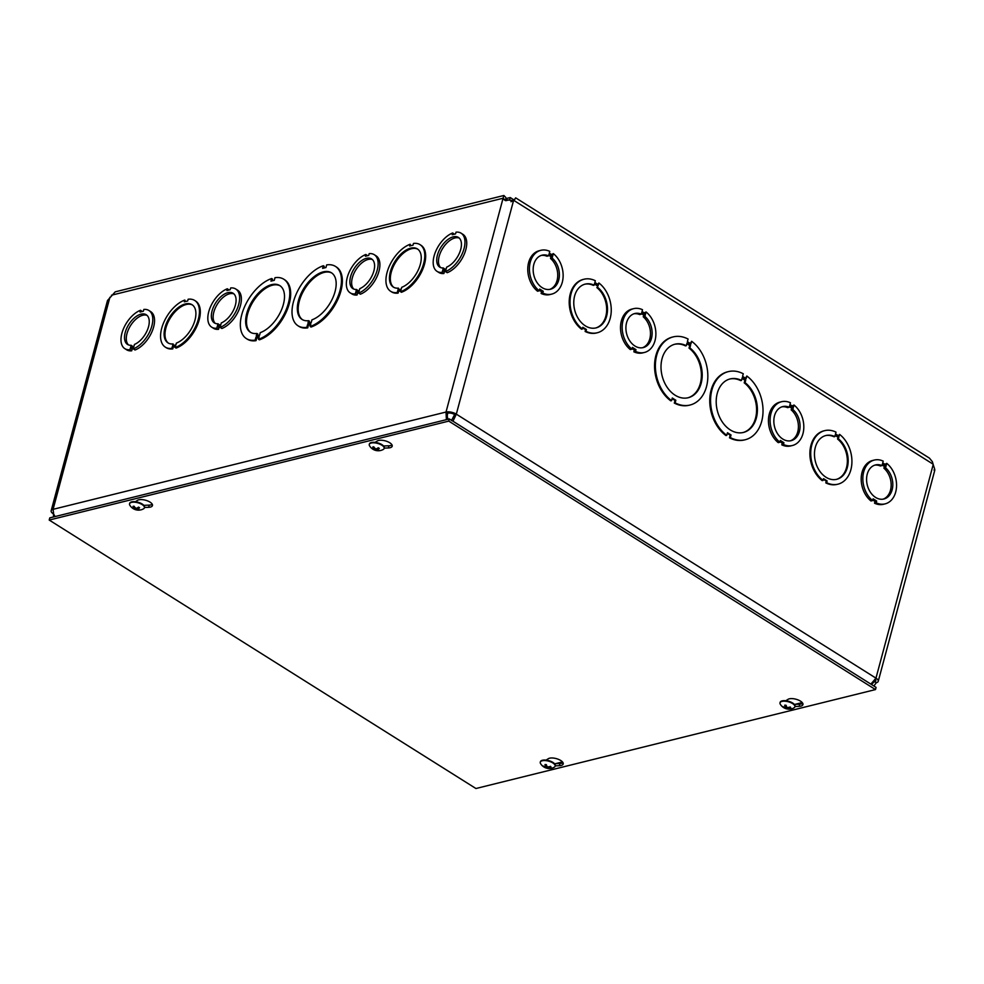 <?xml version="1.0" encoding="UTF-8"?>
<svg xmlns="http://www.w3.org/2000/svg" width="984" height="984" viewBox="0 0 984 984"><rect width="100%" height="100%" fill="white"/><g stroke="black" fill="none" stroke-linecap="round" stroke-linejoin="round"><path stroke-width="1.48" d="M505.973 200.662L509.638 199.752L511.828 201.13M513.919 199.863L510.241 197.55L506.096 198.571M509.638 199.752L510.241 197.55M883.079 499.159A17.54 12.792 76.1 0 0 891.147 485.543A17.54 12.792 76.1 0 0 883.915 468.224L884.395 466.453L886.043 466.047L885.575 467.818A17.54 12.792 -103.9 0 1 892.783 485.69A17.54 12.792 -103.9 0 1 883.915 498.999A17.54 12.792 -103.9 0 1 867.273 485.038A17.54 12.792 -103.9 0 1 875.477 464.94A17.54 12.792 -103.9 0 1 882.008 465.567L880.36 465.986A17.54 12.792 76.1 0 0 874.665 465.174M884.395 466.453L882.144 465.051M872.636 500.573L870.988 500.979A22.558 16.445 -103.9 0 1 861.209 477.929A22.558 16.445 -103.9 0 1 872.624 460.475L874.272 460.069A22.558 16.445 -103.9 0 1 883.201 461.127L882.722 462.886L886.289 465.137L886.756 463.366A22.558 16.445 -103.9 0 1 896.535 486.416A22.558 16.445 -103.9 0 1 885.12 503.869A22.558 16.445 -103.9 0 1 876.191 502.812L876.67 501.041L873.103 498.802L872.636 500.573A22.558 16.445 -103.9 0 1 862.857 477.523A22.558 16.445 -103.9 0 1 874.272 460.069M885.12 503.869L883.472 504.275A22.558 16.445 -103.9 0 1 874.542 503.218L875.01 501.446L872.771 500.044M884.973 464.3L886.756 463.366M511.864 201.105L513.894 200.453L510.967 201.732M779.894 442.222L778.246 442.64A22.558 16.445 -103.9 0 1 768.467 419.59A22.558 16.445 -103.9 0 1 779.881 402.136L781.53 401.73A22.558 16.445 -103.9 0 1 790.459 402.788L789.98 404.547L793.547 406.786L794.014 405.027A22.558 16.445 -103.9 0 1 803.793 428.065A22.558 16.445 -103.9 0 1 792.378 445.518A22.558 16.445 -103.9 0 1 783.449 444.461L783.916 442.702L780.361 440.463L779.894 442.222A22.558 16.445 -103.9 0 1 770.115 419.184A22.558 16.445 -103.9 0 1 781.53 401.73M792.378 445.518L790.718 445.924A22.558 16.445 -103.9 0 1 781.8 444.866L782.268 443.108L780.029 441.705M792.231 405.962L794.014 405.027M631.962 349.16L630.301 349.566A22.558 16.445 -103.9 0 1 620.523 326.528A22.558 16.445 -103.9 0 1 631.949 309.074L633.598 308.668A22.558 16.445 -103.9 0 1 642.515 309.714L642.048 311.485L645.615 313.724L646.082 311.965A22.558 16.445 -103.9 0 1 655.861 335.003A22.558 16.445 -103.9 0 1 644.446 352.457A22.558 16.445 -103.9 0 1 635.516 351.399L635.984 349.64L632.429 347.401L631.962 349.16A22.558 16.445 -103.9 0 1 622.183 326.122A22.558 16.445 -103.9 0 1 633.598 308.668M644.446 352.457L642.786 352.862A22.558 16.445 -103.9 0 1 633.868 351.805L634.336 350.046L632.097 348.643M644.286 312.9L646.082 311.965M539.22 290.821L537.559 291.227A22.558 16.445 -103.9 0 1 527.781 268.177A22.558 16.445 -103.9 0 1 539.207 250.736L540.856 250.317A22.558 16.445 -103.9 0 1 549.773 251.375L549.306 253.134L552.873 255.385L553.34 253.614A22.558 16.445 -103.9 0 1 563.119 276.664A22.558 16.445 -103.9 0 1 551.692 294.118A22.558 16.445 -103.9 0 1 542.774 293.06L543.242 291.289L539.687 289.05L539.22 290.821A22.558 16.445 -103.9 0 1 529.441 267.771A22.558 16.445 -103.9 0 1 540.856 250.317M551.692 294.118L550.044 294.523A22.558 16.445 -103.9 0 1 541.114 293.466L541.594 291.707L539.355 290.292M551.544 254.548L553.34 253.614M582.393 329.037A27.577 20.111 -103.9 0 1 570.043 300.846A27.577 20.111 -103.9 0 1 584.016 279.235A27.577 20.111 -103.9 0 1 595.332 280.735L594.865 282.494L598.42 284.733L598.887 282.974A27.577 20.111 -103.9 0 1 611.236 311.165A27.577 20.111 -103.9 0 1 597.263 332.764A27.577 20.111 -103.9 0 1 585.947 331.276L586.415 329.505L582.86 327.278L581.569 329.246A27.577 20.111 -103.9 0 1 569.219 301.043A27.577 20.111 -103.9 0 1 583.192 279.444A27.577 20.111 -103.9 0 1 583.598 279.345M597.755 284.315L598.887 282.974M596.857 332.863A27.577 20.111 -103.9 0 1 596.439 332.973A27.577 20.111 -103.9 0 1 585.123 331.473L585.591 329.714L582.7 327.893M671.58 400.636A35.092 25.584 -103.9 0 1 655.393 364.72A35.092 25.584 -103.9 0 1 673.179 336.897A35.092 25.584 -103.9 0 1 688.087 339.049L687.385 341.669L690.94 343.896L691.641 341.288A35.092 25.584 -103.9 0 1 707.828 377.192A35.092 25.584 -103.9 0 1 690.042 405.027A35.092 25.584 -103.9 0 1 675.135 402.862L675.836 400.254L672.281 398.016L671.58 400.636L670.756 400.832A35.092 25.584 -103.9 0 1 654.569 364.929A35.092 25.584 -103.9 0 1 672.355 337.106A35.092 25.584 -103.9 0 1 672.761 337.008M690.276 343.49L691.641 341.288M689.636 405.125A35.092 25.584 -103.9 0 1 689.218 405.224A35.092 25.584 -103.9 0 1 674.311 403.071L675.012 400.463L672.121 398.643M933.988 470.008C935.107 470.992 935.021 469.737 933.718 466.256L932.352 461.644L929.4 458.101M726.77 435.346A35.092 25.584 -103.9 0 1 710.583 399.442A35.092 25.584 -103.9 0 1 728.369 371.62A35.092 25.584 -103.9 0 1 743.277 373.772L742.576 376.38L746.13 378.619L746.831 376.011A35.092 25.584 -103.9 0 1 763.018 411.915A35.092 25.584 -103.9 0 1 745.232 439.737A35.092 25.584 -103.9 0 1 730.337 437.585L731.026 434.977L727.471 432.739L726.77 435.346L725.946 435.555A35.092 25.584 -103.9 0 1 709.759 399.652A35.092 25.584 -103.9 0 1 727.545 371.829A35.092 25.584 -103.9 0 1 727.951 371.731M745.466 378.2L746.831 376.011M744.826 439.836A35.092 25.584 -103.9 0 1 744.408 439.946A35.092 25.584 -103.9 0 1 729.501 437.794L730.202 435.186L727.311 433.354M823.067 480.438A27.577 20.111 -103.9 0 1 810.73 452.246A27.577 20.111 -103.9 0 1 824.69 430.648A27.577 20.111 -103.9 0 1 836.006 432.136L835.539 433.907L839.094 436.133L839.561 434.374A27.577 20.111 -103.9 0 1 851.91 462.566A27.577 20.111 -103.9 0 1 837.95 484.177A27.577 20.111 -103.9 0 1 826.621 482.677L827.101 480.918L823.546 478.679L822.243 480.647A27.577 20.111 -103.9 0 1 809.906 452.456A27.577 20.111 -103.9 0 1 823.866 430.857A27.577 20.111 -103.9 0 1 824.284 430.758M838.429 435.728L839.561 434.374M837.532 484.263A27.577 20.111 -103.9 0 1 837.113 484.374A27.577 20.111 -103.9 0 1 825.797 482.886L826.277 481.127L823.374 479.294M827.101 480.918L826.277 481.127M826.621 482.677L825.797 482.886M838.38 438.803A22.558 16.445 -103.9 0 1 848.159 461.853A22.558 16.445 -103.9 0 1 836.744 479.306A22.558 16.445 -103.9 0 1 815.355 461.361A22.558 16.445 -103.9 0 1 825.896 435.518A22.558 16.445 -103.9 0 1 834.826 436.576L835.293 434.805L838.848 437.044L838.38 438.803L837.556 439.012L838.024 437.253L835.133 435.42M834.826 436.576L834.001 436.773A22.558 16.445 76.1 0 0 825.49 435.617M838.024 437.253L838.848 437.044M836.326 479.405A22.558 16.445 76.1 0 0 847.347 461.779A22.558 16.445 76.1 0 0 837.556 439.012M731.026 434.977L730.202 435.186M730.337 437.585L729.501 437.794M745.048 382.641A27.577 20.111 -103.9 0 1 757.397 410.845A27.577 20.111 -103.9 0 1 743.424 432.443A27.577 20.111 -103.9 0 1 717.287 410.512A27.577 20.111 -103.9 0 1 730.177 378.914A27.577 20.111 -103.9 0 1 741.493 380.414L742.194 377.794L745.749 380.033L745.048 382.641L744.224 382.85L744.925 380.242L742.022 378.422M741.493 380.414L740.669 380.611A27.577 20.111 76.1 0 0 729.759 379.024M744.925 380.242L745.749 380.033M743.018 432.542A27.577 20.111 76.1 0 0 756.573 410.758A27.577 20.111 76.1 0 0 744.224 382.85M512.246 200.871L514.866 199.371M514.657 199.235L515.678 197.845L513.894 200.453L933.004 464.116M512.295 201.142L513.513 200.699L503.845 199.42L503.218 198.583L505.309 200.576M934.788 470.254L878.232 681.322A7.503 3.1 15 0 1 876.314 682.724L873.878 685.996M504.14 199.715L504.792 200.158M53.542 516.944L53.431 513.919A7.503 3.1 15 0 1 51.168 510.745A7.503 3.1 15 0 1 53.087 509.331L446.023 412.038L503.07 198.239L504.976 199.69M461.09 233.183L462.849 234.29A22.558 12.3 122.2 0 1 464.448 253.737A22.558 12.3 122.2 0 1 447.228 272.691L445.457 271.584L445.937 269.825L442.603 270.649L442.123 272.408A22.558 12.3 122.2 0 1 437.068 271.375A22.558 12.3 122.2 0 1 435.469 251.929A22.558 12.3 122.2 0 1 452.689 232.974L452.222 234.733L455.555 233.909L456.022 232.15A22.558 12.3 122.2 0 1 461.09 233.183A22.558 12.3 122.2 0 1 462.689 252.617A22.558 12.3 122.2 0 1 445.457 271.584M452.689 232.974L454.423 234.192M445.494 271.473L444.362 271.756L443.895 273.515A22.558 12.3 122.2 0 1 438.827 272.482L437.068 271.375M358.656 292.974L357.524 293.257L357.057 295.028A22.558 12.3 122.2 0 1 351.989 293.982L350.23 292.875A22.558 12.3 122.2 0 1 348.631 273.429A22.558 12.3 122.2 0 1 365.851 254.475L365.384 256.234L368.717 255.41L369.184 253.651A22.558 12.3 122.2 0 1 374.252 254.684A22.558 12.3 122.2 0 1 375.851 274.13A22.558 12.3 122.2 0 1 358.619 293.084L359.099 291.325L355.765 292.15L355.286 293.909A22.558 12.3 122.2 0 1 350.23 292.875M365.851 254.475L367.586 255.692M374.252 254.684L376.011 255.791A22.558 12.3 122.2 0 1 377.61 275.237A22.558 12.3 122.2 0 1 360.39 294.191L358.619 293.084M133.295 348.779L132.176 349.062L131.696 350.821A22.558 12.3 122.2 0 1 126.641 349.787L124.87 348.68A22.558 12.3 122.2 0 1 123.271 329.234A22.558 12.3 122.2 0 1 140.503 310.267L140.035 312.039L143.356 311.215L143.836 309.443A22.558 12.3 122.2 0 1 148.904 310.489A22.558 12.3 122.2 0 1 150.503 329.923A22.558 12.3 122.2 0 1 133.27 348.889L133.738 347.118L130.405 347.955L129.937 349.714A22.558 12.3 122.2 0 1 124.87 348.68M140.503 310.267L142.237 311.485M148.904 310.489L150.663 311.596A22.558 12.3 122.2 0 1 152.262 331.03A22.558 12.3 122.2 0 1 135.029 349.997L133.27 348.889M194.684 300.452L195.57 301.018A27.577 15.043 122.2 0 1 197.427 325.027A27.577 15.043 122.2 0 1 176.087 348.09L175.201 347.536L175.669 345.765L172.348 346.589L171.868 348.361A27.577 15.043 122.2 0 1 165.324 347.131A27.577 15.043 122.2 0 1 163.467 323.121A27.577 15.043 122.2 0 1 184.808 300.058L184.34 301.817L187.673 300.993L188.141 299.234A27.577 15.043 122.2 0 1 194.684 300.452A27.577 15.043 122.2 0 1 196.542 324.474A27.577 15.043 122.2 0 1 175.201 347.536M175.447 346.602L173.221 347.155L172.753 348.914A27.577 15.043 122.2 0 1 166.21 347.684L165.324 347.131M184.808 300.058L185.447 301.547M283.761 279.21L284.634 279.763A35.092 19.139 122.2 0 1 286.873 310.624A35.092 19.139 122.2 0 1 259.37 339.837L258.485 339.283L259.186 336.676L255.852 337.5L255.163 340.107A35.092 19.139 122.2 0 1 246.381 338.607A35.092 19.139 122.2 0 1 244.155 307.746A35.092 19.139 122.2 0 1 271.658 278.534L270.957 281.141L274.29 280.317L274.979 277.709A35.092 19.139 122.2 0 1 283.761 279.21A35.092 19.139 122.2 0 1 285.987 310.071A35.092 19.139 122.2 0 1 258.485 339.283M258.964 337.5L256.738 338.053L256.037 340.661A35.092 19.139 122.2 0 1 247.267 339.16L246.381 338.607M271.658 278.534L272.531 279.087L272.064 280.87M503.833 195.496L115.214 291.842L107.502 300.526L51.168 510.745M323.33 265.729L322.629 268.349L325.962 267.525L326.663 264.905A35.092 19.139 122.2 0 1 335.433 266.406L336.319 266.959A35.092 19.139 122.2 0 1 338.545 297.832A35.092 19.139 122.2 0 1 311.042 327.045L310.169 326.491L310.858 323.871L307.537 324.695L308.41 325.249L307.721 327.869A35.092 19.139 122.2 0 1 298.939 326.368L298.066 325.815A35.092 19.139 122.2 0 1 295.827 294.942A35.092 19.139 122.2 0 1 323.33 265.729L324.216 266.295L323.736 268.066M310.637 324.708L308.41 325.249M410.168 244.253L409.688 246.012L413.022 245.188L413.489 243.429A27.577 15.043 122.2 0 1 420.033 244.659L420.918 245.213A27.577 15.043 122.2 0 1 422.776 269.222A27.577 15.043 122.2 0 1 401.435 292.285L400.549 291.731L401.029 289.972L397.696 290.797L398.582 291.35L398.102 293.109A27.577 15.043 122.2 0 1 391.558 291.879L390.673 291.325A27.577 15.043 122.2 0 1 388.828 267.316A27.577 15.043 122.2 0 1 410.168 244.253L410.795 245.742M400.808 290.797L398.582 291.35M220.133 327.278L219.014 327.561L218.534 329.32A22.558 12.3 122.2 0 1 213.479 328.287L211.708 327.168A22.558 12.3 122.2 0 1 210.109 307.734A22.558 12.3 122.2 0 1 227.341 288.767L226.873 290.538L230.195 289.714L230.674 287.943A22.558 12.3 122.2 0 1 235.73 288.988A22.558 12.3 122.2 0 1 237.341 308.423A22.558 12.3 122.2 0 1 220.108 327.389L220.576 325.618L217.243 326.442L216.775 328.213A22.558 12.3 122.2 0 1 211.708 327.168M227.341 288.767L229.075 289.985M235.73 288.988L237.501 290.096A22.558 12.3 122.2 0 1 239.1 309.529A22.558 12.3 122.2 0 1 221.867 328.496L220.108 327.389M397.696 290.797L397.216 292.555L398.102 293.109M397.216 292.555A27.577 15.043 122.2 0 1 390.673 291.325M420.033 244.659A27.577 15.043 122.2 0 1 421.89 268.669A27.577 15.043 122.2 0 1 400.549 291.731M398.409 288.127A22.558 12.3 122.2 0 1 393.342 287.082A22.558 12.3 122.2 0 1 394.941 261.437A22.558 12.3 122.2 0 1 417.364 248.903A22.558 12.3 122.2 0 1 418.975 268.337A22.558 12.3 122.2 0 1 401.743 287.303L401.263 289.062L397.942 289.886L398.409 288.127L399.037 289.616M417.794 249.198A22.558 12.3 -57.8 0 0 395.826 261.99A22.558 12.3 -57.8 0 0 393.797 287.353M307.537 324.695L306.836 327.315L307.721 327.869M306.836 327.315A35.092 19.139 122.2 0 1 298.066 325.815M335.433 266.406A35.092 19.139 122.2 0 1 337.66 297.279A35.092 19.139 122.2 0 1 310.169 326.491M308.607 320.673A27.577 15.043 122.2 0 1 302.063 319.443A27.577 15.043 122.2 0 1 304.019 288.103A27.577 15.043 122.2 0 1 331.423 272.777A27.577 15.043 122.2 0 1 333.281 296.787A27.577 15.043 122.2 0 1 311.94 319.849L311.239 322.457L307.918 323.281L308.607 320.673L309.493 321.227L309.013 323.01M331.866 273.06A27.577 15.043 -57.8 0 0 304.892 288.656A27.577 15.043 -57.8 0 0 302.518 319.714M111.463 295.212L503.07 198.239L503.869 195.484L505.825 197.489L506.219 200.601M873.534 681.863L874.542 681.617A5.018 2.066 -165 0 0 875.834 680.682A5.018 2.066 -165 0 0 875.354 679.39M446.392 419.664L446.023 412.038A7.503 3.1 15 0 1 456.318 414.153L875.969 678.148L870.865 684.101M55.055 516.563L53.653 514.054L53.087 509.331L109.913 297.266M446.023 412.038L447.781 413.145C446.884 416.06 447.289 418.372 448.975 420.082M876.314 682.724L874.542 681.617L871.406 684.446M452.96 421.201L456.318 414.153L454.669 414.559L451.41 420.586M933.164 464.694L875.969 678.148A7.503 3.1 15 0 1 878.232 681.322M454.669 414.559A5.018 2.066 -165 0 0 447.781 413.145M256.935 333.465A27.577 15.043 122.2 0 1 250.391 332.248A27.577 15.043 122.2 0 1 252.334 300.895A27.577 15.043 122.2 0 1 279.751 285.569A27.577 15.043 122.2 0 1 281.608 309.579A27.577 15.043 122.2 0 1 260.268 332.641L259.567 335.261L256.234 336.085L256.935 333.465L257.82 334.019L257.341 335.802M280.182 285.864A27.577 15.043 -57.8 0 0 253.22 301.448A27.577 15.043 -57.8 0 0 250.834 332.506M255.852 337.5L256.738 338.053M255.163 340.107L256.037 340.661M173.061 343.933A22.558 12.3 122.2 0 1 167.993 342.887A22.558 12.3 122.2 0 1 169.592 317.242A22.558 12.3 122.2 0 1 192.015 304.696A22.558 12.3 122.2 0 1 193.614 324.142A22.558 12.3 122.2 0 1 176.382 343.096L175.915 344.867L172.581 345.692L173.061 343.933L173.688 345.421M192.446 304.991A22.558 12.3 -57.8 0 0 170.466 317.795A22.558 12.3 -57.8 0 0 168.448 343.145M172.348 346.589L173.221 347.155M171.868 348.361L172.753 348.914M689.858 347.93A27.577 20.111 -103.9 0 1 702.207 376.122A27.577 20.111 -103.9 0 1 688.234 397.721A27.577 20.111 -103.9 0 1 662.097 375.79A27.577 20.111 -103.9 0 1 674.987 344.203A27.577 20.111 -103.9 0 1 686.303 345.692L687.004 343.084L690.559 345.31L689.858 347.93L689.034 348.127L689.735 345.519L690.559 345.31M689.735 345.519L686.832 343.699M686.303 345.692L685.479 345.888A27.577 20.111 76.1 0 0 674.569 344.302M687.828 397.819A27.577 20.111 76.1 0 0 701.383 376.048A27.577 20.111 76.1 0 0 689.034 348.127M675.135 402.862L674.311 403.071M675.836 400.254L675.012 400.463M597.706 287.402A22.558 16.445 -103.9 0 1 607.485 310.452A22.558 16.445 -103.9 0 1 596.058 327.893A22.558 16.445 -103.9 0 1 574.668 309.96A22.558 16.445 -103.9 0 1 585.222 284.105A22.558 16.445 -103.9 0 1 594.139 285.163L594.619 283.404L598.174 285.631L596.87 287.611L598.174 285.631M597.349 285.84L594.447 284.019M594.139 285.163L593.315 285.372A22.558 16.445 76.1 0 0 584.803 284.216M595.652 327.992A22.558 16.445 76.1 0 0 606.661 310.366A22.558 16.445 76.1 0 0 596.87 287.611M585.947 331.276L585.123 331.473M586.415 329.505L585.591 329.714M883.915 468.224L885.575 467.818M882.008 465.567L882.476 463.808L886.043 466.047M874.542 503.218L876.191 502.812M875.01 501.446L876.67 501.041M790.336 440.82A17.54 12.792 76.1 0 0 798.405 427.204A17.54 12.792 76.1 0 0 791.173 409.873L791.653 408.114L793.301 407.708L792.821 409.467A17.54 12.792 -103.9 0 1 800.041 427.351A17.54 12.792 -103.9 0 1 791.173 440.66A17.54 12.792 -103.9 0 1 774.531 426.699A17.54 12.792 -103.9 0 1 782.735 406.589A17.54 12.792 -103.9 0 1 789.266 407.228L787.618 407.634A17.54 12.792 76.1 0 0 781.923 406.835M791.653 408.114L789.402 406.699M791.173 409.873L792.821 409.467M789.266 407.228L789.734 405.469L793.301 407.708M781.8 444.866L783.449 444.461M782.268 443.108L783.916 442.702M642.404 347.758A17.54 12.792 76.1 0 0 650.473 334.129A17.54 12.792 76.1 0 0 643.241 316.811L643.708 315.052L645.369 314.646L644.889 316.405A17.54 12.792 -103.9 0 1 652.109 334.289A17.54 12.792 -103.9 0 1 643.241 347.586A17.54 12.792 -103.9 0 1 626.599 333.637A17.54 12.792 -103.9 0 1 634.803 313.527A17.54 12.792 -103.9 0 1 641.334 314.167L639.674 314.572A17.54 12.792 76.1 0 0 633.991 313.773M643.708 315.052L641.47 313.638M643.241 316.811L644.889 316.405M641.334 314.167L641.802 312.395L645.369 314.646M633.868 351.805L635.516 351.399M634.336 350.046L635.984 349.64M549.662 289.419A17.54 12.792 76.1 0 0 557.731 275.791A17.54 12.792 76.1 0 0 550.499 258.472L550.966 256.713L552.627 256.295L552.147 258.066A17.54 12.792 -103.9 0 1 559.355 275.95A17.54 12.792 -103.9 0 1 550.486 289.247A17.54 12.792 -103.9 0 1 533.857 275.286A17.54 12.792 -103.9 0 1 542.061 255.188A17.54 12.792 -103.9 0 1 548.58 255.815L546.932 256.234A17.54 12.792 76.1 0 0 541.237 255.434M550.966 256.713L548.728 255.299M550.499 258.472L552.147 258.066M548.58 255.815L549.06 254.056L552.627 256.295M541.114 293.466L542.774 293.06M541.594 291.707L543.242 291.289M459.245 238.067A17.54 9.569 -57.8 0 0 442.738 248.288A17.54 9.569 -57.8 0 0 440.672 267.599M443.317 267.968A17.54 9.569 122.2 0 1 439.737 267.131A17.54 9.569 122.2 0 1 440.98 247.181A17.54 9.569 122.2 0 1 458.421 237.427A17.54 9.569 122.2 0 1 459.762 252.298A17.54 9.569 122.2 0 1 446.65 267.144L446.183 268.903L442.849 269.727L443.317 267.968L445.051 269.185M444.362 271.756L442.603 270.649M443.895 273.515L442.123 272.408M372.407 259.567A17.54 9.569 -57.8 0 0 355.901 269.788A17.54 9.569 -57.8 0 0 353.834 289.099M356.479 289.468A17.54 9.569 122.2 0 1 352.899 288.632A17.54 9.569 122.2 0 1 354.142 268.681A17.54 9.569 122.2 0 1 371.583 258.927A17.54 9.569 122.2 0 1 372.924 273.798A17.54 9.569 122.2 0 1 359.812 288.644L359.344 290.403L356.011 291.227L356.479 289.468L358.213 290.686M357.524 293.257L355.765 292.15M357.057 295.028L355.286 293.909M233.897 293.872A17.54 9.569 -57.8 0 0 217.39 304.093A17.54 9.569 -57.8 0 0 215.324 323.392M217.968 323.761A17.54 9.569 122.2 0 1 214.377 322.924A17.54 9.569 122.2 0 1 215.619 302.986A17.54 9.569 122.2 0 1 233.06 293.232A17.54 9.569 122.2 0 1 234.413 308.09A17.54 9.569 122.2 0 1 221.302 322.937L220.822 324.708L217.489 325.532L217.968 323.761L219.703 324.978M219.014 327.561L217.243 326.442M218.534 329.32L216.775 328.213M147.059 315.372A17.54 9.569 -57.8 0 0 130.552 325.593A17.54 9.569 -57.8 0 0 128.486 344.904M131.13 345.273A17.54 9.569 122.2 0 1 127.539 344.437A17.54 9.569 122.2 0 1 128.781 324.486A17.54 9.569 122.2 0 1 146.222 314.732A17.54 9.569 122.2 0 1 147.575 329.603A17.54 9.569 122.2 0 1 134.464 344.437L133.984 346.208L130.651 347.032L131.13 345.273L132.865 346.491M132.176 349.062L130.405 347.955M131.696 350.821L129.937 349.714M375.088 442.369L377.29 440.967A8.143 3.358 15 0 1 386.601 441.275A8.143 3.358 15 0 1 392.198 446.195A8.143 3.358 15 0 1 388.385 447.954L384.24 448.114M383.576 445.986L388.963 445.764A8.143 3.358 -165 0 0 392.038 444.977M785.822 700.756L788.012 699.353A8.143 3.358 15 0 1 797.335 699.649A8.143 3.358 15 0 1 802.932 704.581A8.143 3.358 15 0 1 799.119 706.34L794.974 706.5M794.309 704.372L799.697 704.15A8.143 3.358 -165 0 0 802.76 703.363M135.349 501.742L137.551 500.327A8.143 3.358 15 0 1 146.862 500.635A8.143 3.358 15 0 1 152.459 505.555A8.143 3.358 15 0 1 148.645 507.313L144.5 507.486M143.836 505.346L149.236 505.124A8.143 3.358 -165 0 0 152.299 504.337M546.083 760.115L548.285 758.713A8.143 3.358 15 0 1 557.596 759.021A8.143 3.358 15 0 1 563.192 763.941A8.143 3.358 15 0 1 559.379 765.7L555.234 765.872M554.57 763.732L559.957 763.51A8.143 3.358 -165 0 0 563.033 762.723M49.2 520.056L448.766 421.115L875.489 689.575L475.936 788.516L49.2 520.056L49.79 517.867L449.344 418.938L448.766 421.115M449.344 418.938L876.08 687.385L875.489 689.575M783.916 707.066L783.412 707.324A10.184 8.438 -45 0 0 785.749 708.123L786.425 708.394A10.184 4.403 98.6 0 0 787.581 709.046L787.643 707.533M787.581 709.046A4.12 1.71 -165 0 0 788.922 709.107A10.184 4.133 -92.8 0 1 787.754 708.468L788.049 708.234A10.184 8.671 -41.3 0 0 790.755 707.693L790.755 707.693A4.12 1.71 -165 0 0 790.238 706.992A10.184 7.7 147.1 0 1 787.532 707.545L786.856 707.262A10.184 3.678 -91.1 0 1 786.068 705.27A4.12 1.71 -165 0 0 784.715 705.196A10.184 4.871 97.1 0 0 785.527 707.189L785.232 707.422A10.184 7.946 150.9 0 1 782.883 706.623A4.12 1.71 -165 0 0 783.412 707.324M784.937 705.27L784.937 705.27A3.702 1.525 15 0 1 786.081 705.319M786.142 705.491L785.232 707.422M787.754 708.468L788.221 707.459M780.103 702.588A7.7 3.186 15 0 1 780.14 702.33A7.7 3.186 15 0 1 788.405 701.248A7.7 3.186 15 0 1 795.023 706.315A7.7 3.186 15 0 1 794.924 706.561M780.472 704.482A7.7 3.186 15 0 1 780.287 704.2A7.7 3.186 15 0 1 780.005 702.834A7.7 3.186 15 0 1 788.27 701.752A7.7 3.186 15 0 1 794.887 706.819A7.7 3.186 15 0 1 793.965 707.865A10.184 10.184 0 0 1 780.287 704.212M374.326 449.344L373.92 449.774A10.184 5.695 -64 0 0 375.581 449.983L376.331 450.131A10.184 7.601 83.6 0 0 378.471 450.709L378.213 450.229M378.471 450.709A4.12 1.71 -165 0 0 379.467 450.463A10.184 7.183 -110.9 0 1 377.303 449.897L377.278 449.565A10.184 6.101 -62.3 0 0 379.32 448.433L379.32 448.433A4.12 1.71 -165 0 0 378.262 447.769A10.184 4.957 126.2 0 1 376.232 448.913L375.494 448.753A10.184 6.876 -108 0 1 373.711 446.834A4.12 1.71 -165 0 0 372.715 447.08A10.184 7.921 80.9 0 0 374.523 448.999L374.547 449.331A10.184 5.375 128.2 0 1 372.862 449.11A4.12 1.71 -165 0 0 373.92 449.774M373.071 447.13L373.071 447.13A3.702 1.525 15 0 1 373.772 446.933M374.806 448.126L374.547 449.331M377.303 449.897L377.524 448.249M369.369 444.202A7.7 3.186 15 0 1 369.406 443.944A7.7 3.186 15 0 1 377.671 442.874A7.7 3.186 15 0 1 384.289 447.929A7.7 3.186 15 0 1 384.191 448.175M369.553 445.813A7.7 3.186 15 0 1 369.271 444.448A7.7 3.186 15 0 1 377.536 443.378A7.7 3.186 15 0 1 384.154 448.433A7.7 3.186 15 0 1 383.231 449.479A10.184 10.184 0 0 1 369.553 445.813M544.177 766.438L543.672 766.684A10.184 8.438 -45 0 0 546.009 767.483L546.686 767.766A10.184 4.403 98.6 0 0 547.842 768.406L547.916 766.893M547.842 768.406A4.12 1.71 -165 0 0 549.183 768.479A10.184 4.133 -92.8 0 1 548.014 767.827L548.322 767.594A10.184 8.671 -41.3 0 0 551.028 767.053L551.028 767.053A4.12 1.71 -165 0 0 550.499 766.351A10.184 7.7 147.1 0 1 547.805 766.905L547.116 766.622A10.184 3.678 -91.1 0 1 546.329 764.63A4.12 1.71 -165 0 0 544.988 764.568A10.184 4.871 97.1 0 0 545.788 766.561L545.493 766.794A10.184 7.946 150.9 0 1 543.143 765.982A4.12 1.71 -165 0 0 543.672 766.684M545.197 764.63L545.197 764.63A3.702 1.525 15 0 1 546.341 764.679M546.403 764.851L545.493 766.794M548.014 767.827L548.494 766.831M540.364 761.96A7.7 3.186 15 0 1 540.413 761.702A7.7 3.186 15 0 1 548.666 760.62A7.7 3.186 15 0 1 555.284 765.687A7.7 3.186 15 0 1 555.185 765.921M540.733 763.842A7.7 3.186 15 0 1 540.548 763.572A7.7 3.186 15 0 1 540.278 762.194A7.7 3.186 15 0 1 548.531 761.124A7.7 3.186 15 0 1 555.148 766.192A7.7 3.186 15 0 1 554.226 767.237A10.184 10.184 0 0 1 540.548 763.572M134.599 508.703L134.181 509.134A10.184 5.695 -64 0 0 135.853 509.343L136.591 509.503A10.184 7.601 83.6 0 0 138.744 510.069L138.486 509.589M138.744 510.069A4.12 1.71 -165 0 0 139.728 509.823A10.184 7.183 -110.9 0 1 137.563 509.257L137.539 508.925A10.184 6.101 -62.3 0 0 139.58 507.793L139.58 507.793A4.12 1.71 -165 0 0 138.523 507.141A10.184 4.957 126.2 0 1 136.505 508.273L135.755 508.125A10.184 6.876 -108 0 1 133.972 506.207A4.12 1.71 -165 0 0 132.988 506.44A10.184 7.921 80.9 0 0 134.783 508.359L134.808 508.691A10.184 5.375 128.2 0 1 133.135 508.47A4.12 1.71 -165 0 0 134.181 509.134M133.344 506.502L133.344 506.502A3.702 1.525 15 0 1 134.033 506.293M135.066 507.486L134.808 508.691M137.563 509.257L137.785 507.609M129.63 503.574A7.7 3.186 15 0 1 129.679 503.316A7.7 3.186 15 0 1 137.932 502.234A7.7 3.186 15 0 1 144.55 507.301A7.7 3.186 15 0 1 144.464 507.547M129.814 505.186A7.7 3.186 15 0 1 129.544 503.82A7.7 3.186 15 0 1 137.797 502.738A7.7 3.186 15 0 1 144.414 507.805A7.7 3.186 15 0 1 143.492 508.851A10.184 10.184 0 0 1 129.814 505.186M513.513 200.699L456.318 414.153M874.542 681.617L874.985 679.993M555.345 763.695L562.491 761.936M795.084 704.335L802.218 702.564M388.385 447.954L388.963 445.764M799.119 706.34L799.697 704.15M148.645 507.313L149.236 505.124M559.379 765.7L559.957 763.51M788.135 708.775A3.702 1.525 15 0 1 787.483 708.701M786.425 708.394L786.843 707.238M785.749 708.123L786.253 705.823M787.778 708.296L787.926 707.508M378.2 447.806A3.702 1.525 15 0 1 379.049 448.36M376.331 450.131L376.823 448.642M375.581 449.983L375.79 448.913M548.408 768.135A3.702 1.525 15 0 1 547.744 768.074M546.686 767.766L547.104 766.597M546.009 767.483L546.514 765.195M548.051 767.655L548.186 766.868M138.473 507.178A3.702 1.525 15 0 1 139.31 507.719M136.591 509.503L137.084 508.002M135.853 509.343L136.05 508.273M837.113 484.374L837.95 484.177M823.866 430.857L824.69 430.648M744.408 439.946L745.232 439.737M727.545 371.829L728.369 371.62M929.572 458.212L515.678 197.845M672.355 337.106L673.179 336.897M689.218 405.224L690.042 405.027M583.192 279.444L584.016 279.235M596.439 332.973L597.263 332.764M784.851 705.331L786.154 705.393M785.552 707.348L786.191 705.651M787.717 708.382L787.852 707.508M378.09 447.818L379.098 448.458M373.01 447.179L373.908 446.957M374.683 449.257L375.027 448.335M377.13 449.7L377.352 448.36M545.111 764.691L546.415 764.752M545.825 766.708L546.452 765.011M547.977 767.741L548.125 766.868M138.35 507.178L139.359 507.818M133.283 506.539L134.181 506.329M134.943 508.617L135.288 507.695M137.391 509.06L137.612 507.719"/></g></svg>
